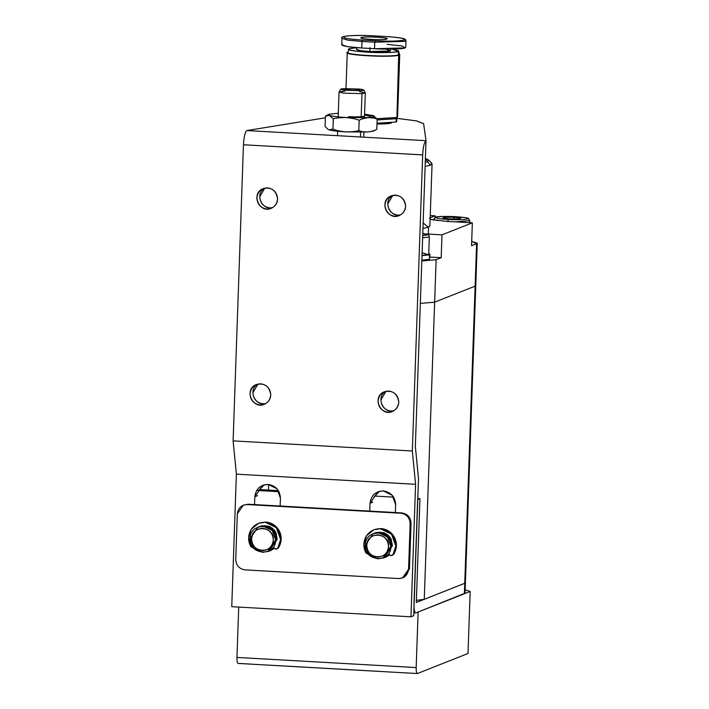 <?xml version="1.0" encoding="UTF-8"?>
<svg xmlns="http://www.w3.org/2000/svg" width="709" height="709" viewBox="0 0 709 709"><rect width="100%" height="100%" fill="white"/><g stroke="black" fill="none" stroke-linecap="round" stroke-linejoin="round"><path stroke-width="1.06" d="M396.207 118.128L395.595 118.695L377.144 119.874L395.595 118.695L396.925 117.464L376.913 118.695L396.925 117.464L398.688 54.744C392.733 57.721 339.611 54.717 348.332 51.89C339.611 54.717 392.733 57.721 398.688 54.744L397.944 51.429C392.192 54.301 340.878 51.402 349.298 48.673L356.627 47.689L349.298 48.673C347.534 50.073 353.809 51.261 368.131 52.227C379.918 53.007 396.313 52.563 397.944 51.429L398.688 54.744L399.318 54.15L398.555 50.862L397.944 51.429L392.378 49.098L398.555 50.862M385.838 36.54L373.014 35.813C353.499 34.67 338.902 36.097 341.995 38.348L341.765 44.88L347.561 46.661L361.723 47.999L361.944 41.468L361.723 47.999L374.52 48.726L374.751 42.194L361.944 41.468L374.751 42.194L375.088 40.776L362.281 40.05L361.944 41.468L347.791 40.129L341.995 38.348L347.791 40.129L361.944 41.468L362.281 40.05L375.088 40.776C389.711 41.45 399.38 41.184 404.121 39.996C405.84 38.632 399.725 37.48 385.785 36.54L372.987 35.813C358.364 35.14 348.686 35.406 343.954 36.593C342.234 37.958 348.341 39.11 362.281 40.05C348.341 39.11 342.234 37.958 343.954 36.593C348.686 35.406 358.364 35.14 372.987 35.813L385.785 36.54C399.725 37.48 405.84 38.632 404.121 39.996C399.38 41.184 389.711 41.45 375.088 40.776L374.751 42.194L405.353 41.37L405.982 40.856L405.353 41.37L374.751 42.194L374.52 48.726L405.123 47.902L405.752 47.388L405.982 40.856L404.316 39.908M347.897 52.12C339.035 54.992 393.052 58.041 399.105 55.01C393.052 58.041 339.035 54.992 347.897 52.12M346.001 88.501L347.25 52.652L348.332 51.89M361.209 38.126L361.236 37.568C364.258 36.053 391.271 37.586 386.839 39.022C383.808 40.537 356.804 39.004 361.236 37.568L361.209 38.126M387.158 38.756L386.839 39.022C384.278 39.66 379.049 39.801 371.144 39.438C363.602 38.933 360.305 38.304 361.236 37.568C363.788 36.93 369.026 36.788 376.922 37.152C384.464 37.657 387.761 38.286 386.839 39.022M396.163 120.92L396.118 121.992L377.02 123.206L396.118 121.992L396.748 121.478L396.863 118.217L396.234 118.731L396.863 118.217M347.702 52.351L349.298 48.673M347.88 52.723L347.862 53.219L347.88 52.723M386.786 49.453L390.269 50.995C386.937 51.828 380.139 52.014 369.868 51.535L370.001 47.618L369.868 51.535L390.269 50.995L390.739 49.125M377.135 119.945L396.234 118.731L396.118 121.992L396.234 118.731L377.135 119.945M385.811 36.531L385.811 36.531C410.635 38.171 404.538 40.103 405.982 40.856M398.963 53.778L399.105 55.01L398.963 53.778M399.273 53.973L399.752 54.478L399.105 55.01L396.925 117.464L397.572 116.932L399.752 54.478M356.627 47.654L356.565 49.453L360.42 50.64L369.868 51.535C360.066 50.88 355.776 50.064 356.981 49.107M396.925 117.464L395.595 118.695L396.925 117.464M386.963 44.33L402.163 45.988L405.123 47.902C403.448 49.072 386.618 49.524 374.52 48.726L361.723 47.999C347.029 47.007 340.586 45.793 342.394 44.357M477.254 243.16L476.608 243.692L471.698 241.388L477.254 243.16L475.774 285.612L475.127 286.144L464.749 583.294L465.396 582.763L464.749 583.294L475.127 286.144L434.644 302.158L420.34 303.408L434.644 302.158L424.266 599.318L436.124 259.707L421.82 260.956L436.124 259.707L441.184 257.704L429.946 257.075L441.184 257.704L441.982 234.847L472.345 222.83L446.75 221.385L430.124 219.365L446.75 221.385L472.345 222.83L471.547 245.695L476.608 243.692L475.127 286.144L475.774 285.612L465.033 593.211L415.944 612.913L413.808 612.842M268.454 490.052L268.649 484.451L268.454 490.052M416.387 600.363L424.266 599.318L464.749 583.294L464.386 593.743L464.749 583.294L416.316 602.464L419.941 498.622L416.316 602.464L464.749 583.294L464.794 582.186M429.406 218.115L435.184 215.828L430.257 215.545L435.184 215.828L429.406 218.115M426.206 233.952L441.982 234.847L426.206 233.952M423.149 222.954L428.36 227.208L422.954 228.466L428.36 227.208L429.893 225.949L432.065 163.903L430.531 165.17L425.125 166.42L430.531 165.17L431.781 163.309L428.635 159.959L427.447 161.723L425.4 158.444L428.635 159.959M435.131 217.424L435.184 215.828L435.131 217.424M425.267 162.361L427.447 161.723L430.531 165.17L427.447 161.723L425.267 162.361M471.547 245.695L472.345 222.83L441.982 234.847L441.184 257.704L436.124 259.707L434.644 302.158L475.127 286.144L476.608 243.692L471.547 245.695M359.64 91.674L365.303 92.923L361.971 93.65L343.44 93.109L339.053 92.002L344.796 91.151M340.799 89.192L339.079 91.931L343.44 93.109L361.971 93.65L361.165 116.719L361.971 93.65L365.286 92.844L363.761 89.999L360.854 90.699C364.922 90.291 364.621 89.751 359.933 89.086L343.697 88.616C339.629 89.024 339.93 89.564 344.618 90.229L360.854 90.699L344.618 90.229L340.799 89.192L343.697 88.616L359.933 89.086L363.761 89.999M360.624 132.255L360.456 136.979L360.624 132.255M344.858 89.254L347.233 90.034L354.651 90.442L359.693 90.061L357.318 89.281L349.9 88.873L344.858 89.254L349.9 88.873L349.856 90.176L349.9 88.873L357.318 89.281L357.292 90.238L357.318 89.281L359.693 90.061L354.651 90.442L347.233 90.034L344.858 89.254M377.17 119.041C375.451 118.137 372.482 117.667 368.246 117.632C363.983 118.261 360.961 119.156 359.171 120.308L358.816 130.589L359.171 120.308C356.698 119.139 352.408 118.217 346.311 117.534C340.187 117.526 335.853 117.96 333.31 118.846L332.946 129.127L328.941 129.8L332.946 129.127C335.428 130.296 339.717 131.227 345.806 131.901C337.431 131.395 331.803 130.695 328.941 129.8C331.803 130.695 337.431 131.395 345.806 131.901C351.93 131.918 356.264 131.475 358.816 130.589C360.526 131.493 363.504 131.963 367.741 131.998C363.504 131.963 360.526 131.493 358.816 130.589C356.264 131.475 351.93 131.918 345.806 131.901L367.741 131.998C372.003 131.369 375.026 130.474 376.807 129.322L377.17 119.041L376.807 129.322C375.026 130.474 372.003 131.369 367.741 131.998L373.51 131.059L367.741 131.998L345.806 131.901C339.717 131.227 335.428 130.296 332.946 129.127L333.31 118.846L329.437 115.434L325.431 116.108L325.077 126.397L325.431 116.108L329.437 115.434L333.31 118.846C335.853 117.96 340.187 117.526 346.311 117.534C352.408 118.217 356.698 119.139 359.171 120.308C360.961 119.156 363.983 118.261 368.246 117.632L373.643 118.022L377.17 119.041L373.306 115.629C375.575 116.524 373.891 117.189 368.246 117.632L346.311 117.534C337.936 117.029 332.308 116.329 329.437 115.434L328.967 114.264L338.308 113.245L328.967 114.264L329.437 115.434C332.308 116.329 337.936 117.029 346.311 117.534L368.246 117.632C373.891 117.189 375.575 116.524 373.306 115.629L364.559 114.158L373.98 115.922M364.169 116.258C361.617 116.896 356.388 117.038 348.482 116.675M369.3 116.303L373.306 115.629L369.3 116.303L364.532 114.831M325.883 115.859L328.967 114.264M325.077 126.397L328.116 129.428M276.732 548.979L278.389 547.897L281.198 539.265L276.918 527.452L265.769 522.028L258.581 523.322L265.193 522.258L276.342 527.682L280.622 539.496L277.813 548.119L278.389 547.897L275.748 549.138L273.709 547.8M253.343 547.809L250.818 546.595L248.62 537.679L251.323 529.206L258.581 523.322M262.295 525.75L259.645 526.433M276.297 534.276L276.129 533.079C274.436 529.658 271.813 527.345 268.259 526.122L267.541 526.105M273.559 547.437L275.5 549.112L277.813 548.119C281.118 542.855 281.491 537.325 278.921 531.528C275.934 525.936 271.361 522.852 265.193 522.258C259.007 522.152 254.23 524.713 250.862 529.942C247.902 535.428 247.884 540.976 250.818 546.595L253.042 547.844M261.86 525.759L262.959 526.051M267.151 526.291L268.259 526.122C271.813 527.345 274.436 529.658 276.129 533.079L276.014 535.003M258.874 523.215L265.769 522.028C271.937 522.622 276.51 525.706 279.506 531.298C282.067 537.094 281.695 542.624 278.389 547.897L277.015 548.846M391.944 555.501L393.601 554.411L396.411 545.779L392.13 533.966L380.981 528.551L373.794 529.836L380.405 528.772L391.545 534.196L395.835 546.01L393.016 554.642L393.601 554.411L390.96 555.661L388.922 554.314M388.771 553.959L390.712 555.634L393.016 554.642C396.331 549.369 396.703 543.838 394.133 538.042C391.146 532.45 386.573 529.366 380.405 528.772C374.219 528.666 369.442 531.227 366.074 536.456C363.114 541.942 363.097 547.49 366.03 553.109L368.556 554.332L366.03 553.109L363.832 544.202L366.535 535.72L373.794 529.836M377.507 532.264L374.857 532.946L378.172 532.565M391.51 540.79L391.341 539.593C389.649 536.172 387.025 533.859 383.472 532.636L382.754 532.619M382.364 532.805L383.472 532.636C387.025 533.859 389.649 536.172 391.341 539.593L391.226 541.525M374.086 529.729L380.981 528.551C387.149 529.136 391.722 532.22 394.709 537.812C397.279 543.608 396.907 549.147 393.601 554.411L392.228 555.36M276.545 665.591L250.871 664.138L276.545 665.591M404.555 672.832L378.89 671.379L404.555 672.832M417.397 673.523C416.537 673.453 416.13 671.467 416.174 667.568C416.13 671.467 416.537 673.453 417.397 673.523L468.002 653.503L470.173 591.457L465.148 589.853L470.173 591.457L468.002 653.503L417.397 673.523L402.003 672.69M416.174 667.568L236.957 657.429C236.912 661.337 237.32 663.323 238.18 663.394C237.32 663.323 236.912 661.337 236.957 657.429L238.72 607.072L236.957 657.429L416.174 667.568L418.115 612.053L416.174 667.568M378.482 671.326L277.086 665.591M250.472 664.085L238.18 663.394M470.173 591.457L418.115 612.053L470.173 591.457M267.497 551.567L270.297 550.813L274.153 548.42L267.497 551.567M382.709 558.08L385.51 557.336L389.365 554.934L382.709 558.08M402.579 577.915L403.448 577.578L409.43 568.964L411.025 523.242C410.617 517.304 407.533 513.857 401.764 512.908L248.15 504.214L400.895 513.245C406.665 514.202 409.749 517.641 410.156 523.588L408.561 569.3L402.579 577.915L398.618 578.553L245.004 569.868C239.234 568.919 236.141 565.472 235.743 559.534L237.338 513.812L243.311 505.198L248.15 504.214L243.311 505.198M243.754 505.038L248.15 504.214L401.764 512.908C407.533 513.857 410.617 517.304 411.025 523.242L410.156 523.588L411.025 523.242L409.43 568.964L408.561 569.3L409.43 568.964L403.013 577.738M268.374 551.221L270.723 550.636M383.587 557.744L385.935 557.15M400.895 513.245L247.281 504.56C241.468 504.852 238.153 507.936 237.338 513.812L235.743 559.534C236.141 565.472 239.234 568.919 245.004 569.868L398.618 578.553C404.431 578.26 407.746 575.176 408.561 569.3L410.156 523.588C409.749 517.641 406.665 514.202 400.895 513.245M272.548 207.666C262.197 210.83 254.106 193.663 264.803 188.098L259.751 196.721C260.185 203.146 263.518 206.868 269.757 207.897L272.548 207.666M277.609 199.043C277.396 203.261 275.243 206.363 271.148 208.349C259.654 213.843 250.162 193.273 263.314 188.559C271.503 186.857 276.262 190.358 277.609 199.043C276.723 205.388 273.142 208.721 266.859 209.04C260.628 208.012 257.296 204.289 256.853 197.873C257.739 191.519 261.32 188.186 267.603 187.867C273.834 188.895 277.175 192.618 277.609 199.043M265.707 403.598C255.355 406.762 247.264 389.596 257.961 384.03L252.909 392.653C253.343 399.07 256.676 402.801 262.915 403.829L265.707 403.598M270.767 394.966C270.554 399.185 268.401 402.287 264.306 404.281C252.812 409.767 243.32 389.206 256.472 384.491C264.661 382.789 269.42 386.281 270.767 394.966C269.881 401.321 266.3 404.653 260.017 404.972C253.787 403.944 250.454 400.222 250.011 393.796C250.897 387.451 254.478 384.118 260.761 383.799C266.992 384.827 270.324 388.55 270.767 394.966M393.717 410.83C383.374 413.994 375.274 396.836 385.98 391.262L380.919 399.894C381.353 406.31 384.695 410.041 390.925 411.06L393.717 410.83M398.777 402.207C398.564 406.425 396.411 409.527 392.316 411.521C380.822 417.007 371.33 396.446 384.491 391.722C392.671 390.03 397.439 393.522 398.777 402.207C397.9 408.552 394.31 411.894 388.036 412.213C381.796 411.185 378.464 407.453 378.03 401.037C378.907 394.691 382.488 391.359 388.771 391.04C395.01 392.059 398.343 395.79 398.777 402.207M400.558 214.907C390.216 218.071 382.116 200.904 392.821 195.338L387.761 203.962C388.195 210.387 391.536 214.109 397.767 215.137L400.558 214.907M405.619 206.284C405.406 210.502 403.253 213.604 399.158 215.589C387.663 221.084 378.172 200.514 391.333 195.799C399.513 194.098 404.281 197.589 405.619 206.284C404.742 212.629 401.152 215.961 394.878 216.28C388.638 215.252 385.306 211.53 384.872 205.105C385.749 198.759 389.33 195.427 395.613 195.108C401.852 196.136 405.185 199.858 405.619 206.284M257.571 495.653L254.823 496.743L254.549 504.578L254.823 496.743L257.571 495.653M258.794 490.557L264.2 484.796L258.794 490.557M280.427 498.188L276.997 488.74L268.082 484.407L262.791 485.257L254.823 496.743C255.914 488.909 260.327 484.796 268.082 484.407C275.774 485.674 279.887 490.265 280.427 498.188L280.152 506.031L280.427 498.188M372.783 502.167L370.036 503.257L369.761 511.092L370.036 503.257L372.783 502.167M374.006 497.071L379.412 491.31L374.006 497.071M395.64 504.702L392.21 495.254L383.294 490.92L378.003 491.771L370.036 503.257C371.126 495.423 375.54 491.31 383.294 490.92C390.987 492.188 395.099 496.779 395.64 504.702L395.365 512.545L395.64 504.702M391.279 123.029L376.993 124.022C384.836 124.013 389.596 123.676 391.279 123.029M425.338 160.278L415.35 446.36L418.496 478.584L413.71 615.731L410.963 616.812L231.746 606.682L236.372 474.161L233.11 440.874L243.453 144.76C243.914 136.81 245.03 132.078 246.803 130.553L325.378 117.8L246.803 130.553L426.02 140.692L425.338 160.278L426.02 140.692L423.601 123.632L426.02 140.692L246.803 130.553C245.03 132.078 243.914 136.81 243.453 144.76L422.67 154.899C423.131 146.949 424.248 142.208 426.02 140.692C424.248 142.208 423.131 146.949 422.67 154.899L243.453 144.76L233.11 440.874L412.328 451.004L422.67 154.899L412.328 451.004L233.11 440.874L236.372 474.161L415.589 484.3L412.328 451.004L415.589 484.3L236.372 474.161L231.746 606.682L410.963 616.812L415.589 484.3L410.963 616.812L413.71 615.731L418.496 478.584L415.35 446.36L425.338 160.278M396.863 118.332L416.298 120.858L423.601 123.632L416.52 120.902L396.863 118.332M388.541 546.577C388.638 560.925 365.684 559.631 366.783 545.345L365.295 545.061C364.001 561.865 391.013 563.398 390.898 546.515C392.192 529.712 365.179 528.178 365.295 545.061L366.783 545.345C366.686 530.997 389.64 532.291 388.541 546.577C388.089 539.841 384.588 535.933 378.048 534.861C371.463 535.189 367.705 538.689 366.783 545.345C367.235 552.081 370.736 555.989 377.277 557.061C383.861 556.725 387.619 553.233 388.541 546.577M382.931 558.001L384.375 557.425L392.343 545.939L388.913 536.491L379.997 532.158L373.262 533.576L378.553 532.725L387.469 537.067L390.898 546.515L382.931 558.001L377.64 558.852L368.724 554.509L365.295 545.061L373.262 533.576M373.998 533.319L379.997 532.158C387.69 533.425 391.802 538.016 392.343 545.939L390.898 546.515L392.343 545.939L383.64 557.691M389.117 554.642L384.801 557.247L389.117 554.642M388.807 555.413L388.053 555.528M273.328 540.063C273.426 554.411 250.472 553.109 251.571 538.831L250.082 538.548C248.788 555.351 275.801 556.884 275.686 540.001C276.98 523.198 249.967 521.664 250.082 538.548L251.571 538.831C251.473 524.483 274.427 525.777 273.328 540.063C272.876 533.328 269.376 529.419 262.835 528.347C256.25 528.675 252.493 532.175 251.571 538.831C252.032 545.567 255.524 549.475 262.064 550.547C268.649 550.211 272.407 546.719 273.328 540.063M267.718 551.487L269.163 550.911L277.13 539.425L273.701 529.977L264.785 525.644L258.049 527.062L263.34 526.211L272.256 530.554L275.686 540.001L267.718 551.487L262.427 552.338L253.512 547.995L250.082 538.548L258.049 527.062M258.785 526.796L264.785 525.644C272.478 526.911 276.59 531.502 277.13 539.425L275.686 540.001L277.13 539.425L268.427 551.177M273.904 548.128L269.588 550.733L273.904 548.128M273.594 548.899L272.841 549.005M259.326 489.538L278.407 490.619L259.326 489.538M374.538 496.052L393.619 497.133L374.538 496.052M417.805 498.498L419.941 498.622L417.628 499.535L413.994 603.377C413.923 609.625 414.579 612.798 415.944 612.913C414.579 612.798 413.923 609.625 413.994 603.377L417.628 499.535L419.941 498.622L417.805 498.498M415.492 612.886L415.944 612.913L415.492 612.886M415.944 612.913L464.386 593.743M256.685 490.433L279.009 491.7L256.685 490.433M388.142 555.909L386.99 556.228M272.93 549.395L271.777 549.714M422.112 252.723L428.28 254.682L422.015 255.444L428.723 254.318L429.344 236.682L428.901 237.054L429.042 235.521L427.97 234.546L422.786 233.376L427.048 234.98L422.706 235.592L427.048 234.98L422.786 233.394M422.626 237.816L428.901 237.054L422.626 237.816M436.168 217.193C439.881 215.332 472.965 217.202 467.532 218.966C464.404 219.755 457.996 219.923 448.31 219.48L447.804 221.607L448.31 219.48C439.075 218.851 435.034 218.088 436.168 217.193C435.034 218.088 439.075 218.851 448.31 219.48C457.996 219.923 464.404 219.755 467.532 218.966C468.676 218.062 464.625 217.3 455.4 216.67C445.713 216.227 439.305 216.405 436.168 217.193M455.515 221.882L469.828 220.667L455.515 221.882M469.757 222.688L469.828 220.667L468.454 218.523C469.083 218.017 463.996 217.353 453.202 216.555C442.505 216.36 436.833 216.529 436.186 217.069L435.175 217.406L433.74 219.409L437.958 220.685L433.74 219.409L434.183 219.037M449.763 218.904L442.806 218.035L444.897 217.211L453.937 217.246L460.894 218.115L458.812 218.939L449.763 218.904L458.812 218.939L460.894 218.115L453.937 217.246L444.897 217.211L442.806 218.035L449.763 218.904M444.853 218.292L444.897 217.211L444.853 218.292M453.884 218.921L453.937 217.246L453.884 218.921M429.406 259.326L421.846 260.176L429.406 259.326L429.565 254.753L422.006 255.603L428.98 254.939L429.565 254.753L428.75 253.636L430.035 254.354L429.406 259.326L430.035 254.363M428.537 227.137L428.298 234.076M339.053 92.002L338.184 116.905M337.679 131.271L337.528 135.685M365.303 92.923L364.435 117.818M363.93 132.184L363.752 137.165M376.355 129.579L373.492 131.068M238.038 663.411L253.281 664.28M273.984 665.45L381.3 671.52M385.244 557.088L388.053 555.971M433.713 220.136L433.74 219.409"/></g></svg>
